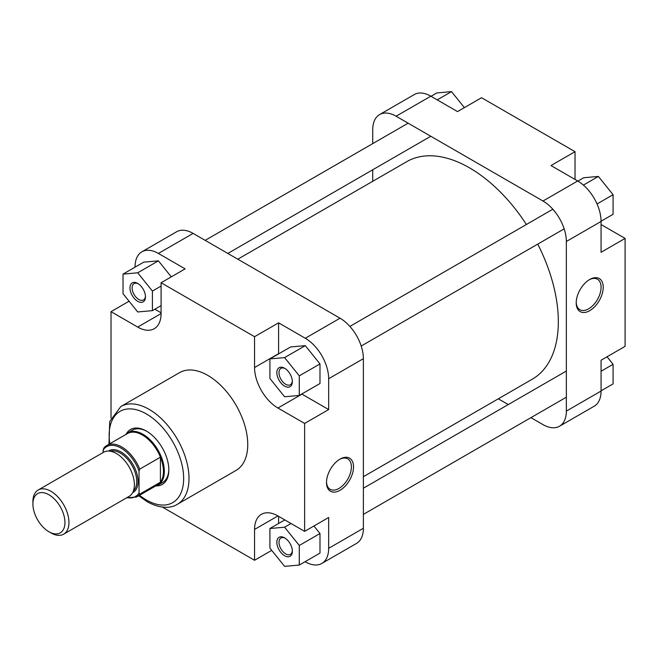 <?xml version="1.0" encoding="UTF-8"?>
<svg xmlns="http://www.w3.org/2000/svg" width="658" height="658" viewBox="0 0 658 658"><rect width="100%" height="100%" fill="white"/><g stroke="black" fill="none" stroke-linecap="round" stroke-linejoin="round"><path stroke-width="0.99" d="M126.262 433.935A31.724 18.317 60 0 1 146.397 431.072L146.397 431.072A31.724 18.317 60 0 1 168.835 469.927A31.724 18.317 60 0 1 156.283 485.933M146.94 431.393A30.21 17.445 -120 0 0 132.357 430.192L127.866 432.783A30.21 17.445 60 0 1 142.975 434.28A30.21 17.445 60 0 1 162.707 460.904A30.21 17.445 60 0 1 158.076 485.119A30.21 17.445 60 0 1 155.181 486.246M340.013 490.3A19.098 11.03 -60 0 1 326.508 482.503A19.098 11.03 -60 0 1 340.013 459.111L340.013 459.111A19.098 11.03 -60 0 1 353.527 466.909A19.098 11.03 -60 0 1 340.013 490.3M326.516 481.87A17.593 10.158 120 0 0 330.151 489.322A17.593 10.158 120 0 0 338.944 488.45A17.593 10.158 120 0 0 350.443 472.946A17.593 10.158 120 0 0 347.745 458.856A17.593 10.158 120 0 0 339.47 459.432M284.601 555.73A10.956 6.325 60 0 1 276.853 542.315A10.956 6.325 60 0 1 284.601 537.841L284.601 537.841A10.956 6.325 60 0 1 292.349 551.256A10.956 6.325 60 0 1 284.601 555.73M285.153 538.186A9.442 5.453 -120 0 0 280.95 537.989A9.442 5.453 -120 0 0 279.502 545.556A9.442 5.453 -120 0 0 285.671 553.88A9.442 5.453 -120 0 0 290.392 554.349A9.442 5.453 -120 0 0 292.325 550.606M284.601 386.123A10.956 6.325 60 0 1 276.853 372.708A10.956 6.325 60 0 1 284.601 368.241L284.601 368.241A10.956 6.325 60 0 1 292.349 381.656A10.956 6.325 60 0 1 284.601 386.123M285.153 368.579A9.442 5.453 -120 0 0 280.95 368.39A9.442 5.453 -120 0 0 279.502 375.957A9.442 5.453 -120 0 0 285.671 384.272A9.442 5.453 -120 0 0 290.392 384.741A9.442 5.453 -120 0 0 292.325 380.998M137.719 301.323A10.956 6.325 60 0 1 129.971 287.908A10.956 6.325 60 0 1 137.719 283.434L137.719 283.434A10.956 6.325 60 0 1 145.467 296.848A10.956 6.325 60 0 1 137.719 301.323M138.27 283.779A9.442 5.453 -120 0 0 134.067 283.59A9.442 5.453 -120 0 0 132.62 291.149A9.442 5.453 -120 0 0 138.789 299.472A9.442 5.453 -120 0 0 143.51 299.941A9.442 5.453 -120 0 0 145.443 296.199M177.298 504.332L236.058 470.412A56.465 32.596 -120 0 0 244.71 425.167A56.465 32.596 -120 0 0 207.821 375.405A56.465 32.596 -120 0 0 179.593 372.609L120.842 406.529A56.465 32.596 60 0 1 149.07 409.325A56.465 32.596 60 0 1 185.959 459.087A56.465 32.596 60 0 1 177.298 504.332C172.38 507.598 161.942 509.843 147.178 501.717L138.698 495.762M301.759 394.027A33.048 19.082 -120 0 0 301.964 394.142L328.663 409.564L328.663 378.72A33.048 19.082 -120 0 0 305.296 338.253L278.589 322.831L254.556 336.707L161.087 282.743L185.12 268.867L158.413 253.445A33.048 19.082 -120 0 0 141.898 251.808A33.048 19.082 -120 0 0 135.046 266.942L135.046 267.173M154.877 309.227L161.087 312.813M171.286 276.853L158.413 260.848L143.732 262.155L123.03 274.106L123.03 293.69L137.719 311.966L152.409 310.65L152.409 291.066L137.719 272.799L123.03 274.106M305.098 561.702L305.296 561.817A33.048 19.082 -120 0 0 321.82 563.454A33.048 19.082 -120 0 0 328.663 548.328L328.663 517.492L304.629 531.368L277.923 515.946A33.048 19.082 -120 0 0 261.399 514.309A33.048 19.082 -120 0 0 254.556 529.443L254.556 560.279L162.468 507.112M278.589 516.333L278.589 523.505M299.291 565.058L299.291 545.474L284.601 527.206L269.912 528.514L269.912 548.098L284.601 566.374L299.291 565.058L319.985 553.107L319.985 533.523L313.932 525.997M278.589 322.831L278.589 353.667A33.048 19.082 -120 0 0 278.597 353.897M299.291 395.45L319.985 383.507L319.985 363.923L305.296 345.647L290.614 346.963L269.912 358.906L269.912 378.49L284.601 396.766L299.291 395.45L299.291 375.866L284.601 357.598L269.912 358.906M141.898 251.808L176.607 231.764A33.048 19.082 60 0 1 193.131 233.401L340.013 318.209A33.048 19.082 60 0 1 363.381 358.676L328.663 378.72M328.663 548.328L363.381 528.284L363.381 358.676M363.381 528.284A33.048 19.082 60 0 1 356.537 543.409L321.82 563.454M158.076 485.119L162.575 482.52A30.21 17.445 -120 0 0 168.826 469.294M129.083 301.224L111.013 311.653L137.719 327.075A33.048 19.082 -120 0 0 154.243 328.712A33.048 19.082 -120 0 0 161.087 313.578L161.087 282.743M111.013 311.653L111.013 417.986M254.556 336.707L254.556 367.542A33.048 19.082 -120 0 0 277.923 408.018L304.629 423.439L304.629 531.368M328.663 409.564L304.629 423.439M271.729 550.359L254.556 560.279M299.291 375.866L319.985 363.923M284.601 357.598L305.296 345.647M299.291 545.474L319.985 533.523M284.601 527.206L291.009 523.505M269.912 528.514L284.799 519.919M152.409 310.65L161.087 305.641M152.409 291.066L161.087 286.057M137.719 272.799L158.413 260.848M237.809 259.194L406.751 161.654A125.579 72.503 60 0 1 469.541 167.872A125.579 72.503 60 0 1 526.408 224.493M537.734 244.118A125.579 72.503 60 0 1 532.33 379.164L363.381 476.705M589.716 279.486L589.716 279.486A19.098 11.03 -60 0 1 603.221 287.283A19.098 11.03 -60 0 1 589.716 310.675A19.098 11.03 -60 0 1 576.211 302.877A19.098 11.03 -60 0 1 589.716 279.486L589.716 279.486M576.219 302.244A17.593 10.158 120 0 0 579.854 309.696A17.593 10.158 120 0 0 588.647 308.824A17.593 10.158 120 0 0 600.137 293.328A17.593 10.158 120 0 0 597.439 279.231A17.593 10.158 120 0 0 589.173 279.806M430.817 96.183L396.1 116.227A33.048 19.082 -120 0 0 379.576 114.591L414.293 94.546A33.048 19.082 60 0 1 430.817 96.183L457.524 111.597L481.557 97.721L575.026 151.685L575.026 179.437M575.026 151.685L550.993 165.561L577.699 180.983A33.048 19.082 60 0 1 601.067 221.458L601.067 252.294L625.1 238.418L601.067 224.542M625.1 238.418L625.1 346.347L601.067 360.222L601.067 391.058A33.048 19.082 60 0 1 594.223 406.192L559.506 426.236A33.048 19.082 -120 0 0 566.349 411.102L601.067 391.058M396.1 116.227L542.982 201.027L577.699 180.983M379.576 114.591A33.048 19.082 -120 0 0 372.732 129.716L372.732 143.617M372.732 169.78L372.732 181.295M498.312 398.806L508.28 404.563M530.94 417.649L542.982 424.599A33.048 19.082 -120 0 0 559.506 426.236M601.067 221.458L566.349 241.502L566.349 411.102M566.349 241.502A33.048 19.082 -120 0 0 542.982 201.027M607.03 356.776L613.083 364.31L613.083 383.894L601.067 390.827M613.083 364.31L601.067 371.244M577.897 181.098L583.704 177.742L598.393 176.434L613.083 194.702L613.083 214.286L601.067 221.228M598.393 176.434L583.399 185.087M613.083 194.702L597.028 203.972M431.015 96.298L436.822 92.942L451.511 91.627L464.384 107.641M451.511 91.627L437.225 99.876M50.929 532.906L48.922 531.754A22.66 13.086 -120 0 0 64.945 522.501A22.66 13.086 -120 0 0 48.922 494.75A22.66 13.086 -120 0 0 32.9 503.995A22.66 13.086 -120 0 0 48.922 531.754L50.929 532.906A25.489 14.715 60 0 0 63.67 534.173L129.1 496.395A25.489 14.715 60 0 0 133.006 475.964A25.489 14.715 60 0 0 116.359 453.502A25.489 14.715 60 0 0 103.61 452.243L38.18 490.013A25.489 14.715 60 0 1 50.929 491.279A25.489 14.715 60 0 1 67.577 513.742A25.489 14.715 60 0 1 63.67 534.173M32.9 503.995L32.9 501.684A25.489 14.715 60 0 1 38.18 490.013M125.439 434.732A30.21 17.445 60 0 1 127.866 432.783M103.002 452.589L103.668 448.32A29.742 17.174 60 0 1 106.826 445.474L127.52 433.532A29.742 17.174 60 0 1 142.391 435.004A29.742 17.174 60 0 1 160.42 457.187L139.726 469.138L139.052 471.095L139.052 492.965L139.726 494.15L160.42 482.199A29.742 17.174 60 0 1 157.262 485.045L136.568 496.996A29.742 17.174 60 0 0 139.726 494.15M139.726 469.138A29.742 17.174 60 0 0 121.697 446.946A29.742 17.174 60 0 0 106.826 445.474L103.668 448.32M160.42 457.187A29.742 17.174 60 0 1 160.42 482.199L160.42 457.187M139.529 495.285A52.689 30.416 -120 0 0 146.397 499.99A52.689 30.416 -120 0 0 183.656 478.481A52.689 30.416 -120 0 0 146.397 413.956A52.689 30.416 -120 0 0 109.787 443.772M305.296 338.253L340.013 318.209M193.131 233.401L158.413 253.445M301.964 394.142L277.923 408.018M278.589 353.667L254.556 367.542M277.923 515.946L254.556 529.443M161.087 313.578L137.719 327.075M108.537 451.051A24.075 13.9 60 0 1 121.031 451.964A24.075 13.9 60 0 1 136.88 473.595A24.075 13.9 60 0 1 132.603 492.719M133.401 490.942A23.129 13.357 -120 0 0 135.013 472.057A23.129 13.357 -120 0 0 120.365 453.115A23.129 13.357 -120 0 0 110.478 451.248M139.052 471.095A28.796 16.623 -120 0 0 121.031 448.106A28.796 16.623 -120 0 0 103.002 450.278M127.076 497.563A28.796 16.623 -120 0 0 139.052 492.965M408.133 123.178L205.173 240.351M430.793 136.255L227.833 253.437M108.957 444.249L109.746 421.449L120.842 406.529M552.835 209.236L349.875 326.417M564.169 228.861L361.201 346.042M566.349 371.038L363.381 488.22M566.349 397.202L363.381 514.383M126.566 497.859L136.568 496.996"/></g></svg>
